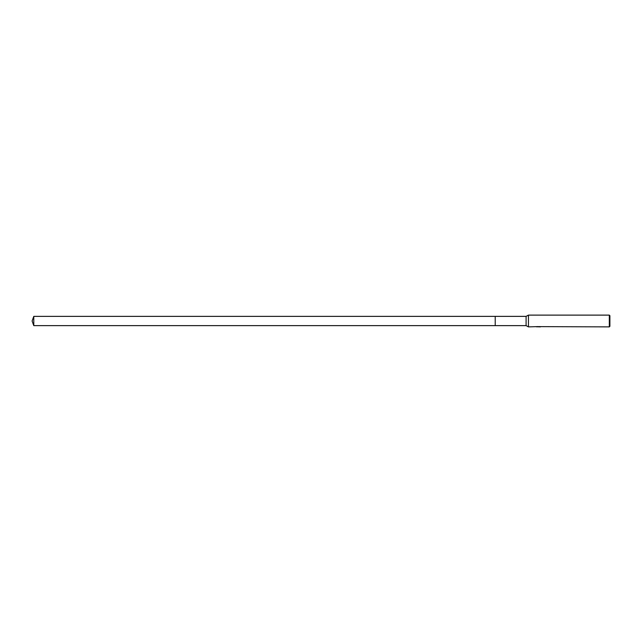 <?xml version="1.0" encoding="UTF-8"?>
<svg xmlns="http://www.w3.org/2000/svg" width="642" height="642" viewBox="0 0 642 642"><rect width="100%" height="100%" fill="white"/><g stroke="black" fill="none" stroke-linecap="round" stroke-linejoin="round"><path stroke-width="0.48" stroke-dasharray="3.21 2.41" d="M540.452 326.714C538.494 326.698 538.494 326.682 540.452 326.666C538.494 326.682 538.494 326.698 540.452 326.714M540.452 326.818C538.494 326.826 538.494 326.842 540.452 326.866M537.571 326.826L538.341 326.778M538.486 326.618L536.295 326.866M536.295 326.722L537.972 326.738M537.563 326.401L536.415 326.682L537.563 326.377M537.563 326.529L536.415 326.826M536.608 326.77L537.202 326.618M539.537 326.618L537.218 326.618M540.379 326.601L538.486 326.738M539.368 326.698L538.855 326.738M540.339 326.682L539.2 326.401M538.871 326.882L539.368 326.85M540.379 326.746L538.357 326.826M609.9 315.703L609.9 326.297M609.314 315.118L609.314 326.882M528.446 315.118L528.446 326.882M526.095 316.37L526.095 325.63M495.223 316.37L495.223 325.63L495.223 316.37M33.785 316.37L33.785 325.63"/><path stroke-width="0.96" d="M537.202 326.618L528.446 326.882L526.095 325.63L495.223 325.63L495.223 316.37L526.095 316.37L528.446 315.118L609.314 315.118L609.9 315.703L609.9 326.297L609.314 326.882L539.577 326.626M526.095 325.63L526.095 316.37M528.446 326.882L528.446 315.118M538.855 326.786L537.571 326.826M609.314 326.882L609.314 315.118M538.486 326.77L536.608 326.77M536.415 326.826L537.563 326.553M537.218 326.618L539.537 326.618M539.2 326.553L540.347 326.826M540.452 326.818C538.494 326.826 538.494 326.842 540.452 326.866M33.785 325.63L33.785 316.37L495.223 316.37L495.223 325.63L33.785 325.63L32.1 321L33.785 316.37"/></g></svg>

